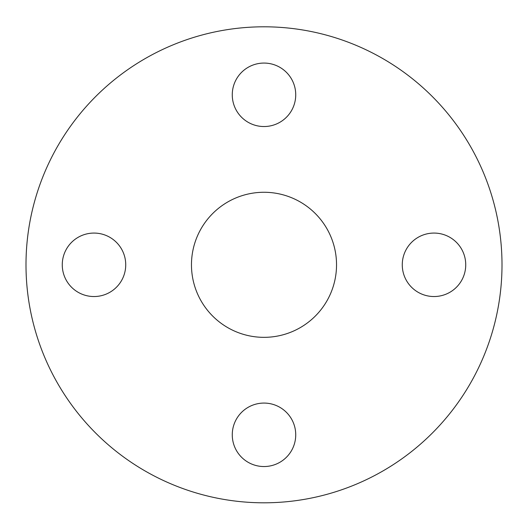 <?xml version="1.0" encoding="UTF-8"?>
<svg xmlns="http://www.w3.org/2000/svg" width="528" height="528" viewBox="0 0 528 528"><rect width="100%" height="100%" fill="white"/><g stroke="black" fill="none" stroke-linecap="round" stroke-linejoin="round"><path stroke-width="0.79" d="M434.003 296.538A31.733 31.733 0 0 1 406.52 248.939A31.733 31.733 0 0 1 461.485 248.939A31.733 31.733 0 0 1 434.003 296.538M295.733 94.802A31.733 31.733 0 0 1 248.134 122.285A31.733 31.733 0 0 1 248.134 67.32A31.733 31.733 0 0 1 295.733 94.802M93.997 233.072A31.733 31.733 0 0 1 121.48 280.672A31.733 31.733 0 0 1 66.515 280.672A31.733 31.733 0 0 1 93.997 233.072M232.267 434.808A31.733 31.733 0 0 1 279.866 407.326A31.733 31.733 0 0 1 279.866 462.29A31.733 31.733 0 0 1 232.267 434.808M264 26.803A238.003 238.003 0 0 1 470.118 383.803A238.003 238.003 0 0 1 57.882 383.803A238.003 238.003 0 0 1 264 26.803M264 192.271A72.534 72.534 0 0 1 336.534 264.805A72.534 72.534 0 0 1 264 337.339A72.534 72.534 0 0 1 191.466 264.805A72.534 72.534 0 0 1 264 192.271"/></g></svg>
